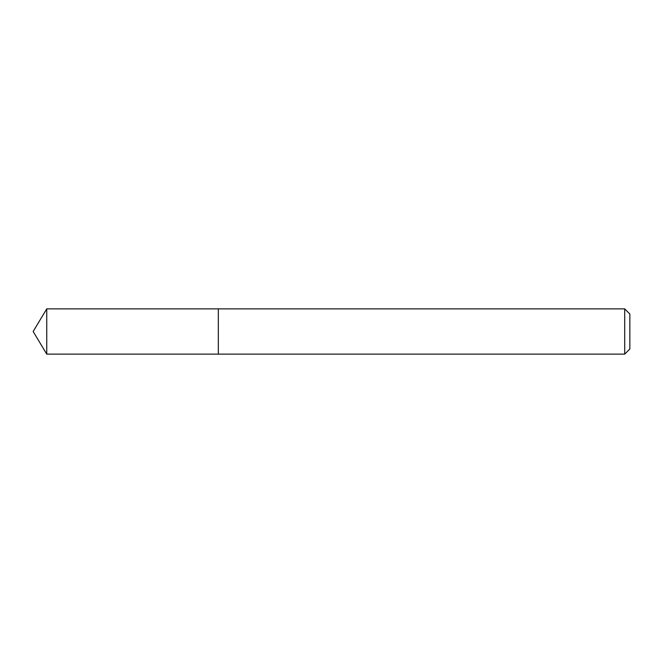 <?xml version="1.0" encoding="UTF-8"?>
<svg xmlns="http://www.w3.org/2000/svg" width="663" height="663" viewBox="0 0 663 663"><rect width="100%" height="100%" fill="white"/><g stroke="black" fill="none" stroke-linecap="round" stroke-linejoin="round"><path stroke-width="0.99" d="M624.703 354.133L629.85 348.987L629.85 314.013L624.703 308.867L46.75 308.867L46.75 354.133L218.334 354.133L218.334 308.867L218.334 354.133L624.703 354.133L624.703 308.867M46.75 354.133L33.15 331.5L46.75 308.867"/></g></svg>
